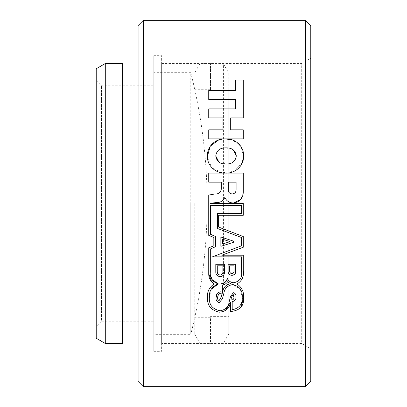 <?xml version="1.0" encoding="UTF-8"?>
<svg xmlns="http://www.w3.org/2000/svg" width="407" height="407" viewBox="0 0 407 407"><rect width="100%" height="100%" fill="white"/><g stroke="black" fill="none" stroke-linecap="round" stroke-linejoin="round"><path stroke-width="0.31" stroke-dasharray="2.04 1.53" d="M96.225 80.53L101.46 85.76L153.79 85.76L153.79 321.24L101.46 321.24L101.46 85.76L101.46 321.24L96.225 326.47L96.225 80.53L96.225 326.47M161.635 343.477L161.635 63.523L161.635 343.477L301.709 343.477L301.709 63.523L310.775 58.287L310.775 348.713L310.775 58.287M161.635 63.523L301.709 63.523L301.709 343.477L310.775 348.713M153.79 55.673L153.79 351.327L153.79 55.673L161.635 55.673L161.635 351.327L161.635 55.673M153.79 351.327L161.635 351.327M153.79 321.24L153.79 85.76M122.39 72.939L122.39 334.061L122.39 72.939M138.09 72.939L138.09 334.061L138.09 72.939M143.32 386.65L143.32 20.35M305.54 20.35L305.54 386.65M310.775 381.415L310.775 25.585M138.09 25.585L138.09 381.415M122.39 343.477L122.39 63.523M105.291 343.477L105.291 63.523M96.225 68.752L96.225 338.248M235.572 99.481L235.572 108.862L208.735 108.862L208.735 117.908L222.975 117.908L222.975 129.828L208.735 129.828L208.735 138.873L243.289 138.873L243.289 129.828L230.693 129.828L230.693 117.908L243.289 117.908L243.289 80.072L235.536 80.072L235.536 90.43L208.735 90.43L208.735 99.481L235.572 99.481M232.316 299.867C233.567 299.404 234.091 298.529 233.877 297.237L233.221 294.439C231.934 295.981 231.201 297.817 231.018 299.949M211.202 289.28L209.386 297.186C208.735 304.619 212.342 309.157 220.207 310.8C225.58 309.768 228.576 306.751 229.192 301.74L230.428 296.805L233.292 292.679C235.292 293.279 236.177 294.592 235.948 296.617C236.253 299.369 235.002 301.048 232.199 301.653L232.199 309.798C239.341 308.247 242.684 304.075 242.226 297.273L240.308 289.148L232.768 284.539C227.452 285.526 224.46 288.578 223.784 293.686M219.251 302.66C216.824 301.836 215.761 300.173 216.066 297.67M220.909 291.758L220.909 283.979M227.493 278.632C228.709 281.156 230.8 282.524 233.771 282.748C239.733 281.415 242.333 277.65 241.575 271.454L241.575 256.832L212.474 256.832L241.575 245.808L241.575 237.53L217.419 228.444L217.419 213.461L241.575 213.461L241.575 205.321L210.358 205.321L210.358 234.203L215.624 236.579L215.624 246.673M210.317 249.003L210.317 271.845L211.869 279.431M222.293 293.126C219.821 293.025 218.361 294.058 217.913 296.21C216.997 298.102 217.384 299.567 219.073 300.615L221.072 297.024M222.787 291.381C223.54 287.256 226.089 284.676 230.423 283.638L227.625 281.705M222.354 285.037L222.354 292.913M236.106 189.352C236.177 192.038 234.936 193.564 232.377 193.92C229.706 193.798 228.352 192.404 228.307 189.738L228.307 182.153L236.106 182.153L236.106 189.352M240.985 199.257L243.289 190.812L243.289 173.102L208.735 173.102L208.735 182.153L221.327 182.153L221.327 189.011C220.655 192.643 218.294 194.327 214.255 194.068L208.735 195.09L208.735 235.394M216.499 202.579C220.457 202.6 223.219 200.916 224.781 197.522L224.878 197.522C226.592 201.129 229.482 202.945 233.552 202.971M212.495 203.012L213.599 202.859M210.317 203.48L243.289 203.5L243.289 215.252L218.64 215.252L218.64 227.091L243.289 236.548L243.289 247.232L221.744 255.214L243.289 255.214L243.289 270.482C244.159 276.389 242.079 280.866 237.037 283.913M230.52 311.538L230.459 302.248M219.358 312.2C211.111 310.327 207.143 305.484 207.453 297.665C206.975 291.951 209.229 287.347 214.214 283.852M208.735 273.641L208.735 247.812L213.833 245.838L213.833 237.449M231.766 299.934L232.214 299.883M215.761 155.942C216.555 150.453 219.978 147.761 226.027 147.868L233.13 149.745M236.299 155.942C235.485 161.442 232.061 164.133 226.027 164.016L218.941 162.149M207.478 155.998L211.33 167.201L222.008 172.827L234.096 171.327L242.348 162.673M225.595 138.914L218.574 140.003M243.518 155.932L240.771 146.215L232.55 140.028M230.057 241.646L222.522 244.007L222.522 239.204M220.859 246.316L233.348 242.369L233.348 241.097L220.859 237.011L220.859 246.316M235.689 271.5L235.689 264.25L228.124 264.25L228.124 271.5C228.2 273.809 229.451 275.086 231.878 275.325L234.768 274.252M230.026 272.466L229.665 270.899L229.665 265.837L234.03 265.837L234.03 270.899C234.111 272.441 233.379 273.331 231.832 273.565L230.647 273.204M224.511 272.303L224.511 264.25L215.796 264.25L215.796 272.303C215.919 274.903 217.358 276.317 220.121 276.551L223.906 274.761M217.959 274.033L217.282 271.84L217.282 265.796L222.888 265.796L222.888 271.84C222.96 273.738 222.019 274.801 220.065 275.03M153.79 72.68L153.79 334.32L190.761 334.32L190.761 203.5L190.761 334.32A530.494 530.494 0 0 0 190.761 72.68L190.761 203.5L190.761 72.68L153.79 72.68L153.79 334.32M223.575 284.859L223.575 64.062L228.805 73.163L228.805 333.837L228.805 90.354L210.49 90.354L210.49 63.523L210.49 90.354L210.49 89.688L210.49 90.354L228.805 90.354L228.805 203.5L228.805 73.163L223.575 64.062L223.575 284.864M194.795 203.5L194.795 334.417L194.795 203.5M200.025 203.5L200.025 343.477L200.025 203.5M210.49 342.938L223.575 342.938L228.805 333.837L228.805 203.5L228.805 333.837L223.575 342.938L210.49 342.938L210.49 343.477L210.49 316.646L228.805 316.646L210.49 316.646L210.49 342.938M210.49 64.062L223.575 64.062L210.49 64.062M194.795 334.417L200.025 343.477L210.49 343.477M210.49 89.688L194.795 89.688M210.49 63.523L200.025 63.523L194.795 72.583M210.49 317.312L194.795 317.312"/><path stroke-width="0.61" d="M310.775 25.585L310.775 381.415L305.54 386.65L305.54 20.35L310.775 25.585M143.32 386.65L138.09 381.415L138.09 25.585L143.32 20.35L143.32 386.65L305.54 386.65M105.291 343.477L96.225 338.248L96.225 68.752L105.291 63.523L105.291 343.477L122.39 343.477L122.39 63.523L105.291 63.523M122.39 334.061L138.09 334.061M122.39 72.939L138.09 72.939M225.595 138.914C235.302 138.339 244.169 146.378 243.518 155.932C244.261 165.471 235.221 173.713 225.544 173.087C215.919 173.774 206.771 165.588 207.478 155.998C206.812 146.495 215.669 138.278 225.595 138.914L232.55 140.028M213.599 202.859L216.499 202.579C220.467 202.594 223.229 200.91 224.781 197.522L224.878 197.522C226.602 201.139 229.497 202.956 233.552 202.971C240.211 201.938 243.457 197.883 243.289 190.812L243.289 173.102L208.735 173.102L208.735 182.153L221.327 182.153L221.327 189.011C220.655 192.648 218.3 194.337 214.255 194.068L208.735 195.09L208.735 235.394L213.833 237.449L213.833 245.838L208.735 247.812L208.735 273.641C208.628 278.027 210.455 281.43 214.214 283.852C209.239 287.327 206.985 291.926 207.453 297.665C207.127 305.454 211.096 310.297 219.358 312.2C225.961 311.523 229.66 308.211 230.459 302.248L230.52 311.538C240.003 310.577 244.368 305.784 243.615 297.151C243.946 291.799 241.753 287.383 237.037 283.913C242.053 280.927 244.134 276.45 243.289 270.482L243.289 255.214L221.744 255.214L243.289 247.232L243.289 236.548L218.64 227.091L218.64 215.252L243.289 215.252L243.289 203.5L210.317 203.48L212.495 203.012M216.499 202.579L210.317 203.48M208.735 108.862L235.572 108.862L235.572 99.481L208.735 99.481L208.735 90.43L235.536 90.43L235.536 80.072L243.289 80.072L243.289 117.908L230.693 117.908L230.693 129.828L243.289 129.828L243.289 138.873L208.735 138.873L208.735 129.828L222.975 129.828L222.975 117.908L208.735 117.908L208.735 108.862M143.32 20.35L305.54 20.35M233.877 297.237C234.086 298.534 233.562 299.41 232.316 299.867L231.018 299.949C231.201 297.812 231.939 295.975 233.221 294.439L233.877 297.237M229.192 301.74C228.581 306.746 225.585 309.763 220.207 310.8C212.368 309.188 208.76 304.65 209.386 297.186C208.959 290.863 211.945 286.431 218.345 283.882C212.454 282.015 209.778 278.001 210.317 271.845L210.317 249.003L215.624 246.673L215.624 236.579L210.358 234.203L210.358 205.321L241.575 205.321L241.575 213.461L217.419 213.461L217.419 228.444L241.575 237.53L241.575 245.808L212.474 256.832L241.575 256.832L241.575 271.454C242.333 277.66 239.733 281.425 233.771 282.748C230.81 282.529 228.714 281.161 227.493 278.632C226.546 281.7 224.354 283.481 220.909 283.979L220.909 291.758C217.348 292.368 215.735 294.337 216.066 297.67C215.761 300.173 216.819 301.836 219.251 302.66L222.451 298.738L223.784 293.686C224.455 288.578 227.452 285.531 232.768 284.539C239.591 286.319 242.745 290.567 242.226 297.273C242.694 304.054 239.352 308.226 232.199 309.798L232.199 301.653C235.002 301.053 236.248 299.374 235.948 296.617C236.177 294.592 235.292 293.279 233.292 292.679L230.428 296.81L229.192 301.74M223.784 293.686L222.446 298.748L219.251 302.66M216.066 297.67L217.455 293.086M220.909 283.979L225.157 282.27M225.213 282.219L227.493 278.632M215.624 246.673L210.317 249.003M211.869 279.431L218.345 283.882L211.202 289.28M219.073 300.615C217.384 299.577 216.997 298.112 217.913 296.21C218.356 294.058 219.816 293.03 222.293 293.126C221.764 295.94 220.691 298.438 219.073 300.615M221.072 297.024L222.293 293.126M227.625 281.705L230.423 283.638C226.099 284.661 223.555 287.24 222.787 291.381L222.354 292.913L222.354 285.037C224.674 284.727 226.429 283.613 227.625 281.705C226.44 283.608 224.679 284.717 222.354 285.037M222.354 292.913L222.787 291.381M232.377 193.92C234.925 193.574 236.167 192.048 236.106 189.352L236.106 182.153L228.307 182.153L228.307 189.738C228.347 192.399 229.701 193.793 232.377 193.92M233.552 202.971L240.985 199.257M237.037 283.913C241.743 287.373 243.935 291.783 243.615 297.151L241.046 307.265M230.459 302.248L225.102 310.928M211.716 282.041L208.735 273.641M213.833 237.449L208.735 235.394M231.018 299.949L231.278 299.949M231.451 299.944L231.766 299.934M233.348 241.097L233.348 242.369L220.859 246.316L220.859 237.011L233.348 241.097M235.689 264.25L235.689 271.5C235.678 273.88 234.407 275.157 231.878 275.325C229.456 275.086 228.205 273.814 228.124 271.5L228.124 264.25L235.689 264.25M224.511 264.25L224.511 272.303C224.466 274.974 223 276.394 220.121 276.551C217.363 276.322 215.924 274.908 215.796 272.303L215.796 264.25L224.511 264.25M226.027 147.868C219.994 147.761 216.57 150.453 215.761 155.942C216.57 161.442 219.994 164.133 226.027 164.016C232.046 164.133 235.47 161.442 236.299 155.942C235.5 150.453 232.076 147.761 226.027 147.868M218.941 162.149L215.761 155.942M242.348 162.673L243.518 155.932M218.574 140.003L210.277 146.179L207.478 155.998M233.13 149.745L236.299 155.942M222.522 244.007L230.057 241.646L222.522 239.204L222.522 244.007M222.522 239.204L230.057 241.646M231.832 273.565C233.384 273.336 234.117 272.446 234.03 270.899L234.03 265.837L229.665 265.837L229.665 270.899C229.619 272.4 230.342 273.29 231.832 273.565M230.647 273.204L230.026 272.466M234.768 274.252L235.689 271.5M220.065 275.03C222.013 274.806 222.955 273.743 222.888 271.84L222.888 265.796L217.282 265.796L217.282 271.84C217.267 273.682 218.193 274.745 220.065 275.03L219.21 274.913L217.959 274.033M223.906 274.761L224.511 272.303"/></g></svg>
